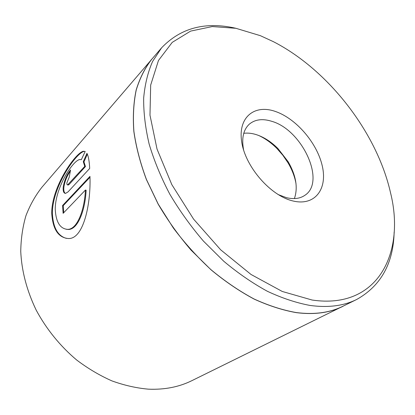 <?xml version="1.0" encoding="UTF-8"?>
<svg xmlns="http://www.w3.org/2000/svg" width="415" height="415" viewBox="0 0 415 415"><rect width="100%" height="100%" fill="white"/><g stroke="black" fill="none" stroke-linecap="round" stroke-linejoin="round"><path stroke-width="0.62" d="M81.314 159.702L79.882 159.531C73.03 160.112 54.988 188.005 55.247 209.456C55.958 221.989 59.988 228.618 67.349 229.345C77.008 229.931 84.473 210.426 85.433 190.044L63.127 213.341L62.566 205.534L89.962 176.375C91.004 204.247 83.353 239.932 67.987 238.49C58.131 237.463 52.715 229.044 51.73 213.232C51.585 186.418 75.821 152.414 83.42 151.262L85.184 151.496L81.314 159.702M84.971 151.402L84.084 151.423C76.474 152.544 52.202 186.6 52.383 213.357C53.104 227.617 57.784 235.959 66.41 238.381M69.248 177.07L66.914 182.756C66.779 184.156 67.002 184.872 67.583 184.903L84.769 166.384L83.285 161.71L86.948 153.348C88.385 156.056 89.308 161.082 89.707 168.423L68.055 191.875L65.544 193.4C63.63 193.271 62.862 191.076 63.246 186.817C64.496 179.996 66.929 174.378 70.55 169.968L69.248 177.07M70.27 171.281C67.028 175.815 64.901 181.039 63.905 186.958C63.547 190.506 64.06 192.653 65.44 193.4M296.025 183.757C294.769 176.681 292.077 169.662 287.943 162.701L282.859 155.257L276.919 148.482C271.202 142.744 265.076 138.387 258.535 135.409M243.766 133.303C247.61 132.81 251.708 133.225 256.05 134.559C263.79 137.028 271.078 141.681 277.915 148.513L288.16 161.726C296.051 175.472 298.131 187.762 294.396 198.583M275.212 111.402C296.071 118.41 317.185 143.019 322.294 166.031C327.694 189.09 314.923 206.457 292.731 200.912C270.601 195.74 245.545 167.048 241.753 142.246C237.634 117.367 254.333 104.066 275.212 111.402M278.066 194.526L286.366 197.649C293.784 199.418 299.921 198.661 304.771 195.377C326.372 181.858 302.162 129.807 271.752 121.315C262.664 118.446 255.23 119.354 249.457 124.049C243.346 129.63 241.406 138.325 243.636 150.126M260.397 35.69L235.912 28.298L212.273 26.56L190.62 31.104L172.225 42.372L158.468 60.476L150.681 85.059L149.981 115.147L157.031 149.094L171.831 184.634L193.572 219.104L220.687 249.825L251.044 274.481L282.278 291.47L312.132 300.035C378.257 309.844 405.512 252.476 390.51 192.685C376.872 132.421 328.379 69.886 273.407 41.682L260.397 35.69M394.151 232.084C393.379 263.395 380.908 285.847 356.744 299.443C343.812 305.886 328.255 307.889 310.083 305.45C296.388 302.898 282.174 298.188 267.442 291.32C252.611 283.227 238.039 273.195 223.732 261.222L203.433 241.089C190.776 226.31 179.555 210.654 169.771 194.121C160.994 177.366 154.115 160.693 149.151 144.104C145.338 127.836 143.507 112.496 143.663 98.085C144.902 84.411 147.87 72.22 152.564 61.513L161.601 47.808C180.79 27.784 205.638 21.3 236.156 28.345M153.623 57.114L41.894 187.284C35.342 195.61 30.025 205.077 25.948 215.681C22.675 226.849 20.942 238.76 20.75 251.412C21.647 271.011 26.799 290.588 36.198 310.135C46.392 329.116 60.284 346.229 76.671 360.007C87.964 368.536 99.73 375.502 111.967 380.913C124.293 385.359 136.468 388.113 148.497 389.171C164.61 389.825 179.062 386.993 191.86 380.669L345.742 304.859M161.601 47.808L151.553 59.521C144.949 68.091 139.845 78.259 136.234 90.024C133.599 102.624 132.821 116.428 133.91 131.436C136.125 146.967 140.306 162.991 146.459 179.513L158.245 204.139L173.309 227.96C184.8 243.185 197.374 257.113 211.043 269.74C225.112 281.406 239.46 291.159 254.099 299.002C268.655 305.648 282.734 310.171 296.326 312.573C314.383 314.829 329.909 312.728 342.894 306.26L356.744 299.443M151.485 59.48C144.882 68.055 139.772 78.228 136.162 89.998C133.526 102.609 132.748 116.418 133.838 131.431C136.053 146.972 140.239 163.007 146.396 179.534L158.188 204.17C167.722 220.375 178.689 235.704 191.092 250.152L211.017 269.802C225.091 281.474 239.45 291.231 254.094 299.075C268.661 305.72 282.74 310.249 296.341 312.651C314.404 314.907 329.93 312.801 342.92 306.337M87.337 154.141L83.96 161.871L85.454 166.545L84.769 166.384M83.96 161.871L83.285 161.71M85.454 166.545L69.082 184.519L68.252 185.049L67.583 184.903M89.967 177.267L63.236 205.669L62.566 205.534M63.236 205.669L63.723 212.719M66.187 229.272L68.029 229.464C77.704 230.045 85.174 210.55 86.128 190.195L85.433 190.044M69.082 184.519L68.413 184.374M277.915 148.513L276.919 148.482M288.16 161.726L287.943 162.701M84.084 151.428L83.42 151.262M68.024 229.464L67.349 229.345"/></g></svg>
